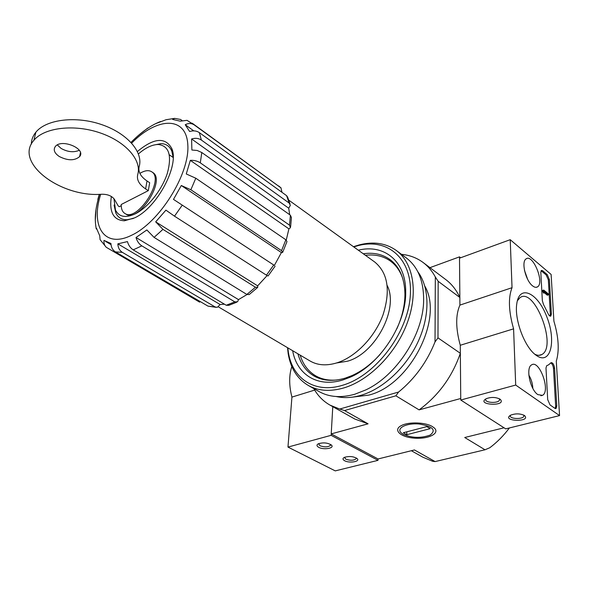 <?xml version="1.0" encoding="UTF-8"?>
<svg xmlns="http://www.w3.org/2000/svg" width="589" height="589" viewBox="0 0 589 589"><rect width="100%" height="100%" fill="white"/><g stroke="black" fill="none" stroke-linecap="round" stroke-linejoin="round"><path stroke-width="0.88" d="M138.444 153.898C145.645 147.692 152.256 144.555 158.272 144.489C169.08 145.881 172.091 155.511 167.313 173.372C162.019 189.879 147.92 207.637 135.301 213.829C125.634 218.261 119.022 217.002 115.481 210.074L113.942 198.648M121.224 205.738L119.265 206.739L118.175 205.863L114.406 199.325C111.8 195.865 107.573 194.171 101.713 194.245C61.035 197.639 13.709 162.726 33.89 140.307C44.33 127.496 74.258 123.955 100.115 132.893C126.061 141.706 142.082 160.51 137.701 174.697C136.552 179.807 139.188 184.541 145.623 188.907L148.31 190.652L149.68 182.715L147.014 180.963C140.616 176.575 137.995 171.811 139.151 166.672C143.539 152.396 127.629 133.497 101.831 124.662C76.114 115.694 46.317 119.28 35.9 132.172C32.925 135.794 31.401 139.792 31.32 144.165M151.579 171.716L152.654 172.437C166.334 179.807 138.297 223.378 125.862 214.065L124.765 213.38C137.178 222.694 165.244 179.078 151.579 171.716C148.568 169.897 144.666 170.464 139.873 173.416M148.31 190.652L121.224 204.501C121.135 208.815 122.313 211.775 124.765 213.38M190.321 160.355L288.912 228.863L290.465 227.671L289.508 225.153L200.304 162.844C197.418 160.981 194.09 160.149 190.321 160.355L186.271 173.961L195.798 178.217L190.865 189.768L181.294 185.513L173.49 199.391L274.371 265.418L281.409 252.563L282.624 252.423L281.549 250.656L190.865 189.768M288.912 228.863L286.254 240.062M191.594 138.975L288.72 208.212L290.34 205.362L289.17 203.058L201.372 140.049C198.537 138.201 195.276 137.841 191.594 138.975L191.881 150.011L197.16 150.475L201.799 152.514L200.304 162.844M288.72 208.212L289.663 214.698M281.984 192.331L280.931 187.832L194.282 124.949C191.506 123.138 188.495 123.057 185.233 124.713L189.614 131.509C193.266 130.397 196.505 130.758 199.318 132.606L201.372 140.049M185.233 124.713L193.781 130.876M181.92 120.428L180.587 119.464L174.683 118.389L172.643 119.434L180.212 121.172L187.037 120.347L194.282 124.949M156.114 123.476L166.054 119.729L174.675 118.374M138.032 135.728L147.854 127.982M95.293 220.293L96.014 209.434M100.078 239.642L99.762 235.836L96.441 228.127L96.265 228.988C94.689 220.242 94.557 211.068 99.534 194.318M216.075 307.333L208.013 306.133L115.429 251.901C112.624 250.075 111.13 247.27 110.938 243.485L104.025 240.386C103.693 243.154 104.437 245.451 106.248 247.284L199.678 302.172M236.535 302.297L228.782 305.345L226.242 305.257L133.224 249.876C130.375 248.021 128.454 245.26 127.452 241.586L117.844 243.861L220.146 304.528L224.438 304.182M257.268 287.763L249.176 294.566L246.879 294.456L154.075 237.396L146.852 229.938L136.022 237.492L238.486 299.602L247.027 294.544M275.078 266.176L268.083 275.976L266.464 275.188L174.499 216.17L165.914 210.148L155.695 221.862L257.651 285.871L267.089 275.578M181.294 185.513L281.409 252.563M97.818 199.472L99.32 194.318M117.844 243.861C118.036 247.682 119.538 250.509 122.35 252.35L215.191 306.987L217.319 307.318L220.146 304.528M173.49 199.391L274.371 265.418M155.695 221.862L162.939 229.364L255.457 287.226L257.761 287.292L257.651 285.871M136.022 237.492C137.031 241.166 138.96 243.949 141.816 245.849L234.827 301.877L237.61 301.767L238.486 299.602M290.031 204.022L287.69 197.271L286.593 195.658L199.318 132.606M290.627 226.647L291.43 217.555L290.392 215.213L201.799 152.514M282.83 251.989L286.968 241.564L285.871 239.782L195.798 178.217M153.133 145.218L161.018 143.62C166.172 143.753 169.779 146.293 171.833 151.233L173.166 157.499L169.337 154.833M387.187 285.496C399.128 308.275 375.649 353.503 347.51 361.204L336.584 362.964M401.646 254.455L401.86 254.367C409.834 255.199 416.931 257.916 423.152 262.525C428.1 266.25 432.157 271.065 435.33 276.977L438.164 281.292L459.854 297.482L459.501 256.863L460.642 257.761M438.164 281.292L437.988 337.872L460.34 353.29L460.738 398.495L419.088 409.878C438.466 395.624 452.219 376.761 460.34 353.29M411.328 450.725L422.917 457.226L432.62 461.283L435.109 461.577L485.005 449.782L489.82 447.728C497.138 442.214 503.654 435.624 509.382 427.96M331.217 433.902L332.785 406.682L331.136 435.323L377.998 460.348L378.042 458.964L331.217 433.902L368.081 423.822L344.528 410.555L395.867 395.815L419.088 409.878M429.955 267.656L459.501 256.863M432.459 426.605C425.729 422.313 409.141 421.658 401.764 425.383C392.465 429.624 400.078 437.119 414.148 438.128C428.144 439.379 440.329 433.475 434.343 428.004L432.459 426.605M378.042 458.964L414.465 449.952L435.109 461.577M485.005 449.782L464.736 437.509L504.029 427.791M424.824 286.129C443.973 318.391 410.18 385.096 368.78 395.109L352.288 397.17M313.797 388.578C317.788 395.727 323.221 401.264 330.09 405.166L339.706 409.053L398.598 392.024C414.862 378.72 427.003 362.014 435.021 341.914L435.33 276.977M437.988 337.872L435.021 341.914M398.598 392.024L395.867 395.815M330.09 405.166L354.865 419.059L368.081 423.822M344.528 410.555L339.706 409.053M459.854 297.482C456.438 290.053 451.77 284.097 445.836 279.628L423.152 262.525M336.798 379.986C328.772 380.708 321.727 379.316 315.652 375.826C308.143 371.335 302.989 364.444 300.184 355.145M365.401 255.302C375.009 254.139 383.373 256.075 390.492 261.111C396.161 265.278 400.284 271.183 402.861 278.84M322.323 379.309L315.652 375.826M390.492 261.111L396.419 265.867M318.708 378.19L312.42 373.676M387.282 259.064L393.945 263.003M288.89 200.223L374.81 262.076C387.937 273.002 390.684 290.561 383.056 314.754C374.95 336.96 355.763 356.86 337.144 362.787C326.733 365.983 317.758 365.416 310.219 361.072L218.372 306.862M137.421 151.513C153.766 137.922 165.185 136.854 171.679 148.318C179.807 164.964 157.13 207.843 134.579 217.878L124.397 220.779C113.39 220.212 109.046 212.106 111.365 196.468M133.364 218.453L127.136 219.749C121.776 219.866 117.991 217.591 115.79 212.938L114.067 205.038M59.261 156.497C54.46 153.184 53.128 149.886 55.256 146.609C61.278 138.216 86.583 148.796 79.589 156.645C74.575 160.841 67.794 160.797 59.261 156.497M79.287 150.283C73.743 152.676 67.683 152.058 61.109 148.428L57.339 144.953M291.827 366.527C288.941 375.414 288.978 385.604 291.93 397.096L287.969 447.08L335.244 470.883L377.998 460.348M314.681 390.095L291.93 397.096M331.136 435.323L287.969 447.08M318.737 447.353C323.597 450.099 334.604 448.317 331.592 445.24C328.051 442.795 323.7 442.28 318.524 443.694C316.403 444.813 316.477 446.028 318.737 447.353M344.631 460.745C349.299 463.388 360.262 461.666 357.309 458.721C353.753 456.372 349.446 455.923 344.388 457.366C342.481 458.419 342.562 459.545 344.631 460.745M344.521 457.366L345.78 459.17C350.521 460.745 354.033 460.554 356.316 458.595L356.316 457.955M318.612 443.657L319.908 445.733C324.708 447.368 328.264 447.184 330.591 445.188L330.584 444.437M510.221 239.686L551.12 274.452L553.91 321.174C558.681 337.32 559.476 350.646 556.296 361.138L559.55 415.598L515.699 385.059L513.586 328.846C508.638 311.397 508.123 297.673 512.032 287.697L510.221 239.686L459.508 258.173L459.921 305.102L512.032 287.697M537.867 394.615C530.196 389.859 525.543 367.838 531.514 364.944C539.377 359.121 551.002 391.494 542.417 395.359L537.867 394.615M532.53 285.82C525.675 280.717 521.11 261.921 525.962 258.998C532.633 253.093 544.906 282.713 537.521 286.872C536.152 287.734 534.488 287.38 532.53 285.82M535.924 355.108C524.747 347.407 514.344 319.82 516.722 304.204C519.093 283.78 537.683 292.468 546.806 316.794C556.443 340.781 550.767 365.342 536.712 355.668L535.924 355.108M540.812 272.317L541.343 270.417L542.638 270.697L547.203 274.562L549.368 279.525L551.392 313.996L550.811 316.065C549.927 316.411 549.014 315.594 548.072 313.606L543.514 304.52L542.351 300.758L540.812 272.317M545.988 368.029L546.68 365.703L548.536 364.871L551.098 362.655C552.784 362.618 553.932 364.414 554.558 368.037L556.782 406.02L556.031 408.516L554.904 408.332L550.038 404.923L547.696 399.614L545.988 368.029M515.699 385.059L460.753 400.027L505.708 428.866L559.55 415.598M524.357 415.459C520.087 413.449 515.508 413.36 510.626 415.179C500.687 421.349 531.315 422.423 524.644 415.665L524.357 415.459M499.951 399.114C495.724 397.067 491.152 396.92 486.219 398.679C475.301 405.158 507.32 406.69 500.267 399.349L499.951 399.114M460.753 400.027L460.274 345.264L513.586 328.846M460.274 345.264C455.643 328.345 455.525 314.96 459.921 305.102M517.348 300.795L519.94 297.717C534.252 286.46 557.481 346.28 541.976 354.46C539.936 355.682 537.558 355.609 534.827 354.232M541.077 270.712L546.172 274.908L548.337 279.863L550.34 314.32L550.03 316.094M544.619 292.755L543.573 293.094L542.712 291.415L542.66 290.399L543.706 290.06L544.619 292.755L544.545 291.724L548.374 294.875L548.315 293.867L543.706 290.06M542.712 291.415L543.757 291.076M543.272 292.843L544.317 292.505M548.374 294.875L547.328 295.214L544.42 292.821M550.796 362.934C552.239 363.855 553.13 365.659 553.469 368.339L555.67 406.3L555.228 408.516M485.954 398.819L485.756 399.246C484.372 402.957 498.824 403.649 499.531 399.902L499.288 398.731M510.516 415.238L510.368 415.584C509.146 419.11 523.297 419.604 523.864 416.055L523.658 415.061M524.482 270.388L527.611 279.252M528.848 375.112C531.307 379.22 532.64 383.645 532.831 388.387M353.746 246.916L357.795 245.716C387.768 237.5 413.191 259.013 410.246 296.245C407.713 333.359 375.326 375.775 342.746 385.206C314.776 394.012 292.203 378.521 288.36 352.134L287.815 347.849M358.311 250.2C383.918 243.736 405.99 261.008 405.688 291.769C406.462 324.038 379.714 365.033 349.859 377.343L343.026 379.898C317.618 387.989 296.782 374.486 292.659 350.705M353.452 246.703L359.29 244.884C373.566 241.254 385.905 243.117 396.316 250.48C413.331 262.966 418.558 292.461 407.249 322.912C396.007 353.348 369.436 380.295 343.969 387.886C330.201 391.847 318.303 391.03 308.261 385.434C297.327 378.882 290.642 368.353 288.205 353.834L287.506 347.665M396.316 250.48L406.314 257.938C418.153 267.023 423.918 281.432 423.624 301.148C423.042 334.898 396.331 375.841 365.659 389.984L354.821 394.225C341.09 398.083 329.185 397.207 319.113 391.589L308.261 385.434M417.792 271.698C429.543 287.329 430.242 314.901 418.418 340.987C406.587 367.065 383.343 388.777 360.976 395.307C352.097 397.869 343.851 398.274 336.253 396.53M380.111 354.401C371.423 364.039 361.999 371.122 351.832 375.657L345.323 378.101C333.219 381.665 322.757 380.95 313.937 375.951C306 371.195 300.662 363.818 297.924 353.812M363.266 253.771C373.5 252.261 382.379 254.168 389.918 259.499C399.636 266.802 404.643 278.391 404.938 294.257C404.893 305.419 402.191 316.934 396.839 328.795M403.067 434.248L401.043 432.746C396.147 428.107 406.513 422.895 418.985 423.984C432.819 426.333 436.537 430.036 430.132 435.087C420.995 438.356 411.976 438.076 403.067 434.248M406.793 434.719L403.332 432.731L426.767 426.62L430.206 428.659L406.793 434.719L406.844 431.811M192.176 123.182L280.931 187.832M286.593 195.658L289.17 203.058M290.392 215.213L289.508 225.153M285.871 239.782L281.549 250.656M182.075 205.436L174.499 216.17M273.539 265.271L266.464 275.188M162.939 229.364L154.075 237.396M255.457 287.226L246.879 294.456M141.816 245.849L133.224 249.876M234.827 301.877L226.242 305.257M122.35 252.35L115.429 251.901M215.191 306.987L208.013 306.133M131.671 143.12C157.197 116.865 186.536 115.812 187.825 145.049C189.776 173.902 159.538 222.436 131.48 235.305C104.408 248.838 90.286 226.39 100.712 194.289M145.623 188.907L147.014 180.963M541.6 271.043L542.638 270.697M546.172 274.908L547.203 274.562M548.337 279.863L549.368 279.525M550.34 314.32L551.392 313.996M542.918 291.584L543.964 291.238M543.249 292.335L544.295 291.997M555.67 406.3L556.782 406.02M553.469 368.339L554.558 368.037M105.6 241.431L111.012 244.619M160.664 121.489C151.167 125.037 141.279 132.002 131.001 142.391M100.064 239.649L106.248 247.292M278.649 185.947L281.086 187.957M171.833 151.233L171.679 148.318M127.136 219.749L124.397 220.779M115.481 210.074L115.79 212.938M158.272 144.489L161.018 143.62M433.644 427.408L434.343 428.004M33.89 140.307L35.9 132.172M80.435 152.757L79.589 156.645M356.345 458.028L356.316 458.595M330.628 444.555L330.591 445.188M331.195 444.857L331.592 445.24M540.849 395.742L542.417 395.359M536.012 287.336L537.521 286.872M541.976 354.46L538.964 355.329M550.435 316.175L550.811 316.065M555.648 408.611L556.031 408.516M499.516 399.165L499.531 399.902M523.835 415.414L523.864 416.055M288.36 352.134L288.205 353.834M357.795 245.716L359.29 244.884M404.938 294.257L405.688 291.769M351.832 375.657L349.859 377.343"/></g></svg>
